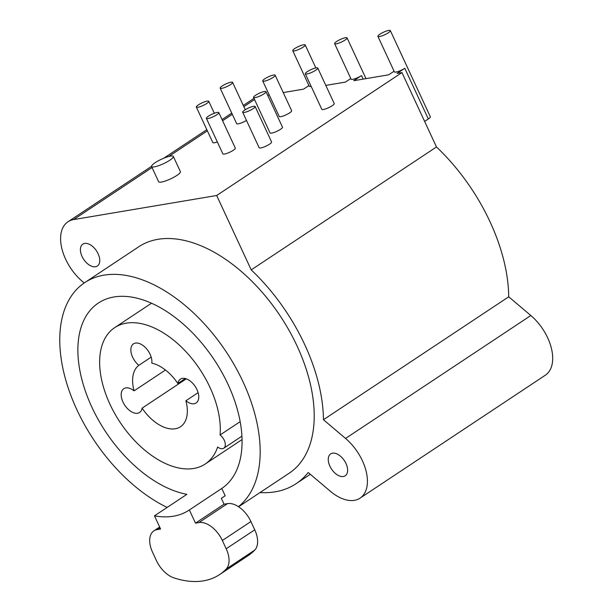 <?xml version="1.0" encoding="UTF-8"?>
<svg xmlns="http://www.w3.org/2000/svg" width="612" height="612" viewBox="0 0 612 612"><rect width="100%" height="100%" fill="white"/><g stroke="black" fill="none" stroke-linecap="round" stroke-linejoin="round"><path stroke-width="0.92" d="M260.016 492.561A148.487 86.858 -123.6 0 0 296.101 483.694A148.487 86.858 -123.6 0 0 308.203 472.518L330.319 491.237A39.979 23.386 -123.6 0 0 360.047 498.153A39.979 23.386 -123.6 0 0 345.566 438.444L323.45 419.725A148.487 86.858 -123.6 0 0 251.211 269.884L216.679 195.496L73.601 219.593A39.979 23.386 -123.6 0 0 67.978 221.781A39.979 23.386 -123.6 0 0 82.452 281.489L84.211 282.974M82.054 256.443A13.135 7.681 56.4 0 1 82.819 244.142A13.135 7.681 56.4 0 1 98.104 253.743A13.135 7.681 56.4 0 1 97.339 266.036A13.135 7.681 56.4 0 1 82.054 256.443M329.914 466.191A13.135 7.681 56.4 0 1 330.679 453.89A13.135 7.681 56.4 0 1 345.971 463.483A13.135 7.681 56.4 0 1 345.206 475.784A13.135 7.681 56.4 0 1 329.914 466.191M238.603 506.767L289.155 473.229A135.925 79.506 -123.6 0 0 297.065 345.979A135.925 79.506 -123.6 0 0 138.863 246.705L84.823 282.553A135.925 79.506 -123.6 0 0 76.913 409.803A135.925 79.506 -123.6 0 0 167.16 507.424M308.938 85.573L303.537 89.153L283.234 92.573M269.211 94.929L267.643 95.197M254.011 98.379A39.979 23.386 -123.6 0 0 253.246 98.853L243.308 105.448M360.047 498.153L545.315 375.225A39.979 23.386 -123.6 0 0 530.833 315.517L508.717 296.805A148.487 86.858 -123.6 0 0 436.478 146.964L401.954 72.576L397.066 73.394L404.784 68.276A6.854 1.4 155.1 0 1 398.336 71.413A6.854 1.4 155.1 0 1 394.38 71.864L377.902 36.368A6.854 1.4 155.1 0 1 379.93 34.188A6.854 1.4 155.1 0 1 386.379 31.059A6.854 1.4 155.1 0 1 390.334 30.6A6.854 1.4 155.1 0 1 388.306 32.78A6.854 1.4 155.1 0 1 381.857 35.917A6.854 1.4 155.1 0 1 377.902 36.368M394.082 71.229L388.689 74.809L353.79 80.685L361.508 75.567A6.854 1.4 155.1 0 1 355.059 78.703A6.854 1.4 155.1 0 1 351.104 79.155L334.634 43.659A6.854 1.4 155.1 0 1 336.661 41.478A6.854 1.4 155.1 0 1 343.11 38.342A6.854 1.4 155.1 0 1 347.065 37.89A6.854 1.4 155.1 0 1 345.038 40.071A6.854 1.4 155.1 0 1 338.589 43.207A6.854 1.4 155.1 0 1 334.634 43.659M350.814 78.52L345.413 82.1L325.806 85.397M390.334 30.6L430.351 116.8A6.854 1.4 155.1 0 1 428.323 118.98L424.629 121.436M216.679 195.496L401.954 72.576M311.125 86.338A6.854 1.4 155.1 0 1 309.228 86.208L292.75 50.712A6.854 1.4 155.1 0 1 294.785 48.532A6.854 1.4 155.1 0 1 301.234 45.395A6.854 1.4 155.1 0 1 305.189 44.944A6.854 1.4 155.1 0 1 303.154 47.124A6.854 1.4 155.1 0 1 296.705 50.261A6.854 1.4 155.1 0 1 292.75 50.712M218.821 112.608L235.299 148.104A6.854 1.4 155.1 0 1 233.271 150.284A6.854 1.4 155.1 0 1 226.822 153.421A6.854 1.4 155.1 0 1 222.867 153.872L206.389 118.376A6.854 1.4 155.1 0 1 208.417 116.196A6.854 1.4 155.1 0 1 214.866 113.059A6.854 1.4 155.1 0 1 218.821 112.608A6.854 1.4 155.1 0 1 216.793 114.788A6.854 1.4 155.1 0 1 210.344 117.925A6.854 1.4 155.1 0 1 206.389 118.376M255.12 106.496L271.59 141.992A6.854 1.4 155.1 0 1 269.563 144.172A6.854 1.4 155.1 0 1 263.114 147.308A6.854 1.4 155.1 0 1 259.159 147.76L242.681 112.264A6.854 1.4 155.1 0 1 244.716 110.084A6.854 1.4 155.1 0 1 251.165 106.947A6.854 1.4 155.1 0 1 255.12 106.496A6.854 1.4 155.1 0 1 253.085 108.676A6.854 1.4 155.1 0 1 246.636 111.812A6.854 1.4 155.1 0 1 242.681 112.264M266.006 91.67L282.484 127.166A6.854 1.4 155.1 0 1 280.457 129.346A6.854 1.4 155.1 0 1 274.008 132.475A6.854 1.4 155.1 0 1 270.053 132.934L253.575 97.438A6.854 1.4 155.1 0 1 255.602 95.258A6.854 1.4 155.1 0 1 262.051 92.121A6.854 1.4 155.1 0 1 266.006 91.67A6.854 1.4 155.1 0 1 263.979 93.85A6.854 1.4 155.1 0 1 257.53 96.979A6.854 1.4 155.1 0 1 253.575 97.438M217.321 141.923A6.854 1.4 155.1 0 1 212.823 142.573L196.345 107.077A6.854 1.4 155.1 0 1 198.372 104.897A6.854 1.4 155.1 0 1 204.821 101.76A6.854 1.4 155.1 0 1 208.776 101.309A6.854 1.4 155.1 0 1 206.749 103.489A6.854 1.4 155.1 0 1 200.3 106.618A6.854 1.4 155.1 0 1 196.345 107.077M275.178 75.215L291.649 110.711A6.854 1.4 155.1 0 1 289.621 112.891A6.854 1.4 155.1 0 1 283.172 116.028A6.854 1.4 155.1 0 1 279.217 116.487L262.747 80.991A6.854 1.4 155.1 0 1 264.774 78.81A6.854 1.4 155.1 0 1 271.223 75.674A6.854 1.4 155.1 0 1 275.178 75.215A6.854 1.4 155.1 0 1 273.151 77.395A6.854 1.4 155.1 0 1 266.702 80.532A6.854 1.4 155.1 0 1 262.747 80.991M246.475 120.434A6.854 1.4 155.1 0 1 236.645 123.655L220.167 88.159A6.854 1.4 155.1 0 1 222.194 85.978A6.854 1.4 155.1 0 1 228.643 82.842A6.854 1.4 155.1 0 1 232.598 82.391A6.854 1.4 155.1 0 1 230.571 84.571A6.854 1.4 155.1 0 1 224.122 87.707A6.854 1.4 155.1 0 1 220.167 88.159M317.75 68.047L334.228 103.543A6.854 1.4 155.1 0 1 332.201 105.723A6.854 1.4 155.1 0 1 325.752 108.86A6.854 1.4 155.1 0 1 321.797 109.311L305.319 73.823A6.854 1.4 155.1 0 1 307.346 71.642A6.854 1.4 155.1 0 1 313.795 68.506A6.854 1.4 155.1 0 1 317.75 68.047A6.854 1.4 155.1 0 1 315.723 70.227A6.854 1.4 155.1 0 1 309.274 73.364A6.854 1.4 155.1 0 1 305.319 73.823M151.577 166.525L158.638 181.741A11.995 2.456 -24.9 0 0 165.561 180.945A11.995 2.456 -24.9 0 0 176.845 175.453A11.995 2.456 -24.9 0 0 180.395 171.643L173.334 156.427A11.995 2.456 -24.9 0 0 166.41 157.223A11.995 2.456 -24.9 0 0 155.127 162.715A11.995 2.456 -24.9 0 0 151.577 166.525A11.995 2.456 -24.9 0 0 158.5 165.73A11.995 2.456 -24.9 0 0 169.784 160.245A11.995 2.456 -24.9 0 0 173.334 156.427M251.211 269.884L436.478 146.964M323.45 419.725L508.717 296.805M238.435 506.659A135.925 79.506 -123.6 0 0 243.033 381.827A135.925 79.506 -123.6 0 0 84.823 282.553M225.185 495.781L221.789 488.452A111.369 65.147 -123.6 0 0 228.024 384.359A111.369 65.147 -123.6 0 0 98.402 303.017A111.369 65.147 -123.6 0 0 91.922 407.278A111.369 65.147 -123.6 0 0 186.889 494.328L154.469 515.839L160.589 529.028L157.1 529.617A22.843 13.365 -123.6 0 0 153.88 530.864A22.843 13.365 -123.6 0 0 152.556 552.246L156.397 560.523A22.843 13.365 -123.6 0 0 173.846 577.858A114.222 66.815 -123.6 0 0 219.532 574.614A114.222 66.815 -123.6 0 0 226.195 569.045A22.843 13.365 -123.6 0 0 226.188 548.773L222.347 540.495A22.843 13.365 -123.6 0 0 198.977 522.564L195.48 523.145L224.046 504.196L221.33 498.344L225.185 495.781M217.658 446.997A8.568 5.011 -123.6 0 0 223.732 448.236A8.568 5.011 -123.6 0 0 224.948 442.155A8.568 5.011 -123.6 0 0 220.068 434.994A81.84 47.874 -123.6 0 0 183.73 349.368A81.84 47.874 -123.6 0 0 114.727 327.619A81.84 47.874 -123.6 0 0 120.082 422.28A81.84 47.874 -123.6 0 0 205.219 464.011A81.84 47.874 -123.6 0 0 217.658 446.997M185.88 400.776A14.275 8.354 -123.6 0 0 196.131 402.956A14.275 8.354 -123.6 0 0 195.197 386.44A14.275 8.354 -123.6 0 0 180.349 379.157A14.275 8.354 -123.6 0 0 177.847 383.479A37.125 21.718 -123.6 0 0 151.799 363.138A14.275 8.354 -123.6 0 0 145.771 347.914A14.275 8.354 -123.6 0 0 133.485 343.86A14.275 8.354 -123.6 0 0 138.825 365.326A37.125 21.718 -123.6 0 0 134.066 390.854A14.275 8.354 -123.6 0 0 123.815 388.681A14.275 8.354 -123.6 0 0 124.749 405.198A14.275 8.354 -123.6 0 0 139.597 412.473A14.275 8.354 -123.6 0 0 142.099 408.15A37.125 21.718 -123.6 0 0 180.494 426.748A37.125 21.718 -123.6 0 0 185.88 400.776L198.12 392.659M177.847 383.479L185.298 378.537M142.099 408.15L186.293 378.836M134.066 390.854L165.47 370.023M138.825 365.326L151.187 357.125M221.789 488.452L189.36 509.964A111.369 65.147 56.4 0 1 189.123 510.125A111.369 65.147 56.4 0 1 154.469 515.839M195.48 523.145L189.36 509.964M219.532 574.614L248.09 555.665A114.222 66.815 -123.6 0 0 254.753 550.089A22.843 13.365 -123.6 0 0 254.753 529.816L250.912 521.539A22.843 13.365 -123.6 0 0 227.534 503.607L224.046 504.196M220.068 434.994L240.156 421.66M73.601 219.593L152.051 167.55M168.66 156.527L207.376 130.838M222.6 120.74L232.3 114.299M243.859 106.633L254.554 99.542M361.508 75.567L363.153 79.109M404.784 68.276L428.323 118.98M345.566 438.444L530.833 315.517M198.977 522.564L227.534 503.607M222.347 540.495L250.912 521.539M226.188 548.773L254.753 529.816M226.195 569.045L254.753 550.089M157.1 529.617L159.977 527.705M208.776 101.309L214.322 113.258M232.598 82.391L245.29 109.716M305.189 44.944L315.853 67.917M347.065 37.89L365.976 78.634M310.292 474.285L296.101 483.694M231.749 113.113L222.049 119.554M206.825 129.652L163.748 158.233M151.531 166.342L67.978 221.781M159.655 527.031L153.88 530.864M241.908 436.172L223.732 448.236M151.539 303.192L114.727 327.619M242.031 439.584L205.219 464.011"/></g></svg>
